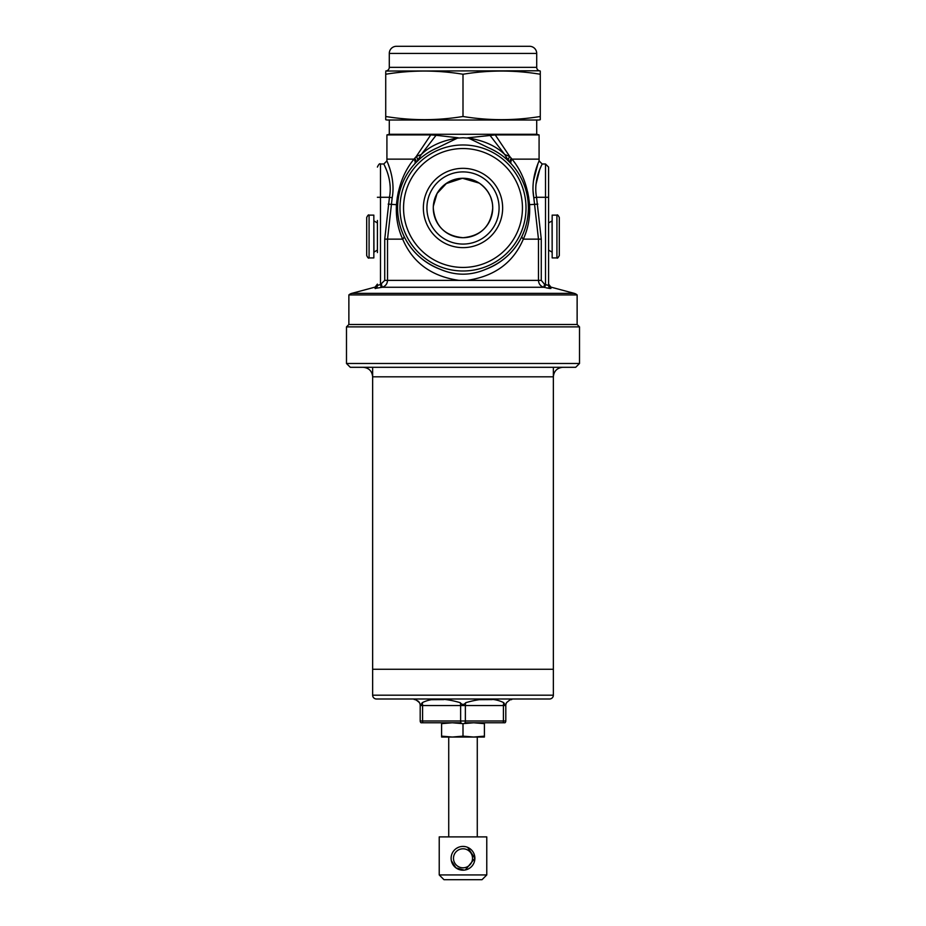 <?xml version="1.0" encoding="UTF-8"?>
<svg xmlns="http://www.w3.org/2000/svg" width="926" height="926" viewBox="0 0 926 926"><rect width="100%" height="100%" fill="white"/><g stroke="black" fill="none" stroke-linecap="round" stroke-linejoin="round"><path stroke-width="1.39" d="M370.736 367.298L358.871 367.298M375.435 288.542L375.111 287.106L351.776 293.357A7.13 7.13 0 0 0 348.87 294.931L577.13 294.931L577.13 324.494L579.514 326.878L579.514 363.49L575.706 367.298L363.131 367.298C368.907 367.865 372.078 371.037 372.646 376.813L553.354 376.813C553.922 371.037 557.093 367.865 562.869 367.298M567.129 367.298L350.294 367.298L346.486 363.49L579.514 363.49M579.514 326.878L346.486 326.878L346.486 363.49M348.87 294.931L348.87 324.494L577.13 324.494L348.87 324.494L346.486 326.878M553.354 368.49L553.354 695.183L372.646 695.183L372.646 669.267L553.354 669.267L372.646 669.267L372.646 368.49M473.707 737.038L463 736.147L452.305 737.038L441.598 736.147L441.598 737.038L484.402 737.038L484.402 736.147L473.695 737.038M441.598 722.766L441.598 723.657L452.305 722.766L463 723.657L473.695 722.766L484.402 723.657L484.402 722.766M484.402 723.657L484.402 736.147M441.598 723.657L441.598 736.147M463 723.657L463 736.147M511.742 698.991L511.742 699.581C511.627 698.679 509.879 699.72 506.51 702.707A5.95 5.95 0 0 0 505.804 705.531L505.804 720.984A2.373 2.373 0 0 1 504.994 722.766L464.979 722.766A2.373 1.192 90 0 0 465.373 720.984L503.42 720.984L503.42 705.531L465.373 705.531L465.373 720.984L460.627 720.984L460.627 705.531L422.58 705.531L422.58 720.984L460.627 720.984A2.373 1.192 90 0 0 461.021 722.766L421.006 722.766A2.373 2.373 0 0 1 420.196 720.984L420.196 705.531A5.95 5.95 0 0 0 419.49 702.707C416.121 699.72 414.385 698.679 414.258 699.581L414.258 698.991M559.304 235.991L559.304 255.541C558.1 257.856 557.302 258.643 556.92 257.914L556.92 215.121C557.359 214.415 558.146 215.214 559.304 217.494L559.304 250.17M556.92 215.121L552.162 215.121L552.162 257.914L556.92 257.914M559.304 221.059L559.304 251.988M366.696 250.17L366.696 217.494C367.807 215.237 368.594 214.438 369.08 215.121L369.08 257.914C368.594 258.609 367.796 257.822 366.696 255.541L366.696 235.991M369.08 257.914L373.838 257.914L373.838 215.121L369.08 215.121M366.696 251.976L366.696 221.059M433.449 204.843L433.947 201.706M436.285 194.958L438.438 191.242M440.382 188.707L442.489 186.473M445.881 183.695L462.456 178.267L479.263 183.116C488.245 189.691 492.725 197.979 492.725 207.991C490.988 226.06 481.08 235.968 463.023 237.704C444.897 235.945 434.977 226.037 433.275 207.991A29.725 29.725 0 0 1 463 178.267A29.725 29.725 0 0 1 492.725 207.991A29.725 29.725 0 0 1 463 237.704A29.725 29.725 0 0 1 433.275 207.991L433.322 206.301M479.39 183.198L480.235 183.776M483.476 186.439L484.414 187.376M487.597 191.3L489.935 195.409M492.574 205.063L492.725 207.991C490.988 226.06 481.08 235.968 463.012 237.704C444.92 235.98 435 226.071 433.275 207.991L433.299 206.984M377.403 252.566L377.403 220.469M545.507 284.514L545.507 163.995L548.597 167.085L548.597 285.463L545.507 284.514L544.777 287.5L543.828 287.268L544.557 284.282L546.699 285.058M389.452 197.284L380.493 197.284L380.493 284.514L384.73 280.381L384.73 239.139L389.452 197.284C392.971 179.239 383.41 163.659 383.815 163.995C383.433 163.694 392.971 179.274 389.452 197.284L392.184 197.747C395.749 178.591 386.674 160.661 386.906 160.927C386.651 160.649 395.761 178.556 392.184 197.747L387.531 239.139L387.531 280.381C387.288 283.912 385.505 286.203 382.172 287.268L543.828 287.268C540.506 286.215 538.712 283.912 538.469 280.381L538.469 239.139L533.816 197.747L536.548 197.284C533.029 179.239 542.59 163.659 542.185 163.995C542.567 163.694 533.029 179.274 536.548 197.284L541.27 239.139L541.27 280.381L544.557 284.282M535.98 184.413L539.661 169.678M539.673 169.62L540.923 166.668M541.525 165.372L541.872 164.643M545.958 287.778L550.935 288.449L550.889 287.106L574.224 293.357A7.13 7.13 0 0 1 577.13 294.931M381.443 284.282L382.172 287.268L375.065 288.449A3.091 3.079 0 0 0 377.403 285.463L380.493 284.514L381.223 287.5M549.882 288.495L546.016 287.801M528.26 203.87L528.387 207.991A65.387 65.387 0 0 0 488.372 147.72L468.556 138.124L463 137.777L457.444 138.124L437.628 147.72A65.387 65.387 0 0 0 440.336 269.327C455.476 275.786 470.582 275.786 485.664 269.327A65.387 65.387 0 0 0 528.387 207.991L528.26 203.87A7.13 1.586 176.4 0 0 529.545 204.681C530.262 217.008 528.19 228.49 523.317 239.139C513.317 262.648 494.53 276.399 466.947 280.381L541.27 280.381M536.71 120.01L536.71 134.282L389.29 134.282L386.918 134.918L430.752 134.918L416.283 156.459A7.13 3.322 -137.4 0 1 417.476 160.754L414.674 163.937A7.13 3.519 42.3 0 0 413.991 159.133L416.283 156.459L421.249 154.515L417.476 160.754M536.71 134.282L539.082 134.918L495.248 134.918L467.757 137.812M389.29 120.01L389.29 134.282M539.082 134.918L539.082 159.133L512.009 159.133C521.986 171.31 527.843 186.496 529.545 204.681L537.821 204.137M468.556 138.124L469.112 138.182C484.171 140.625 496.058 146.065 504.751 154.515L489.935 135.289M508.524 160.754L504.751 154.515L509.717 156.459L512.009 159.133A7.13 3.519 137.7 0 0 511.326 163.937L508.524 160.754A7.13 3.322 -42.6 0 1 509.717 156.459L495.248 134.918M511.221 158.207A7.13 3.496 -43.3 0 0 510.55 163.103C504.739 156.772 497.343 151.644 488.372 147.72M485.664 269.327C502.656 262.533 514.787 251.444 522.044 236.072C526.176 227.541 528.283 218.177 528.387 207.991M522.044 236.072A7.13 2.94 -154.6 0 0 523.317 239.139L541.27 239.139M384.73 280.381L466.947 280.381M459.053 280.381C431.493 276.423 412.707 262.671 402.683 239.139C397.833 228.606 395.761 217.112 396.455 204.681C398.168 186.473 404.014 171.287 413.991 159.133L386.918 159.133L386.906 160.927L383.815 163.995L380.493 163.995L380.493 197.284L377.403 197.284M440.336 269.327C423.321 262.498 411.19 251.421 403.956 236.072A7.13 2.94 -25.4 0 1 402.683 239.139L384.73 239.139M437.628 147.72C428.715 151.609 421.318 156.737 415.45 163.103A7.13 3.496 43.3 0 0 414.779 158.207M458.243 137.812L436.065 135.289L421.249 154.515C429.849 146.111 441.725 140.671 456.888 138.182L457.444 138.124M528.804 197.99L527.635 191.832M537.879 163.89L533.434 181.01M533.075 191.045L533.781 197.585M533.816 197.747C530.239 178.568 539.349 160.638 539.094 160.927A257.44 257.44 0 0 1 539.082 159.133M398.388 191.728L397.173 198.141M390.054 169.423L388.445 164.747M388.11 163.879L387.624 162.64M436.065 135.289L430.752 134.918M548.597 285.463A3.091 3.079 180 0 0 550.935 288.449M384.128 164.654L384.464 165.349M384.522 165.453L386.327 169.632M526.014 207.991A63.014 63.014 0 0 1 463 270.994A63.014 63.014 0 0 1 399.986 207.991A63.014 63.014 0 0 1 463 144.977A63.014 63.014 0 0 1 526.014 207.991A63.014 63.014 0 0 1 463 270.994A63.014 63.014 0 0 1 399.986 207.991A63.014 63.014 0 0 1 463 144.977A63.014 63.014 0 0 1 526.014 207.991M522.449 207.991A59.449 59.449 0 0 1 463 267.429A59.449 59.449 0 0 1 403.551 207.991A59.449 59.449 0 0 1 463 148.542A59.449 59.449 0 0 1 522.449 207.991M423.356 207.991A39.644 39.644 0 0 1 463 168.335A39.644 39.644 0 0 1 502.644 207.991A39.644 39.644 0 0 1 463 247.636A39.644 39.644 0 0 1 423.356 207.991M426.921 207.991A36.079 36.079 0 0 1 463 171.9A36.079 36.079 0 0 1 499.079 207.991A36.079 36.079 0 0 1 463 244.07A36.079 36.079 0 0 1 426.921 207.991M446.737 183.116L437.072 193.453L433.333 206.185M492.076 201.81L492.4 203.639M492.713 207.077L492.725 207.991M491.058 198.176L492.134 202.099M433.6 203.639L433.924 201.81M434.271 200.363L435.324 197.145M553.354 695.183A3.808 3.808 0 0 1 549.546 698.991L376.454 698.991A3.808 3.808 0 0 1 372.646 695.183M510.689 699.686L511.742 699.581M477.596 699.697L492.227 699.593M430.011 699.697L443.832 699.593M421.423 704.003L422.117 702.869M415.334 699.686L418.39 701.26M418.957 701.896L419.49 702.707A5.95 5.95 0 0 1 420.196 705.531L422.58 705.531A5.95 2.975 -90 0 0 422.221 702.707C421.226 704.975 420.311 704.975 419.49 702.707A5.95 5.95 0 0 1 420.196 705.531M505.804 720.984A2.373 2.373 0 0 1 504.994 722.766A2.373 2.373 0 0 0 505.804 720.984L503.42 720.984A2.373 1.192 90 0 1 503.015 722.766M503.779 702.707A5.95 2.975 90 0 0 503.42 705.531L505.804 705.531A5.95 5.95 0 0 1 506.51 702.707C505.723 704.975 504.809 704.975 503.779 702.707C494.542 697.903 481.856 697.903 465.732 702.707C463.926 704.975 462.109 704.975 460.268 702.707C444.144 697.903 431.458 697.903 422.221 702.707M448.728 737.038L448.728 836.896M477.272 737.038L477.272 836.896M482.018 879.7L443.982 879.7L439.225 874.943L486.775 874.943L482.018 879.7M465.35 869.954L474.888 858.298L467.607 847.336L469.621 848.424M451.344 860.659L455.893 867.824L464.169 870.127M486.775 874.943L486.775 836.896L439.225 836.896L439.225 874.943M453.485 858.298A9.515 9.515 0 0 0 463 867.812A9.515 9.515 0 0 0 472.515 858.298A9.515 9.515 0 0 0 463 848.795A9.515 9.515 0 0 0 453.485 858.298M474.888 858.298A11.888 11.888 0 0 1 463 870.185A11.888 11.888 0 0 1 451.112 858.298A11.888 11.888 0 0 1 463 846.41A11.888 11.888 0 0 1 474.888 858.298M456.379 848.424L458.37 847.348M460.662 846.642L462.213 846.433M463.023 846.41L465.327 846.642M536.71 53.43L389.29 53.43A7.13 7.13 0 0 1 396.421 46.3L529.579 46.3A7.13 7.13 0 0 1 536.71 53.43L536.71 67.343A3.565 3.565 0 0 0 539.349 70.781L540.275 71.036L540.275 74.242L540.275 71.036M385.725 72.24L385.725 74.242C411.48 70.006 437.246 70.006 463 74.242C488.754 70.006 514.52 70.006 540.275 74.242L540.275 117.058M539.349 70.781L385.725 71.036M386.651 70.781A3.565 3.565 0 0 0 389.29 67.343L389.29 53.43M540.275 119.697L540.275 116.491L540.275 119.697L539.082 120.01L386.918 120.01L385.725 119.697L385.725 116.491L385.725 119.697M540.275 116.491C514.52 120.716 488.754 120.716 463 116.491C437.246 120.716 411.48 120.716 385.725 116.491L385.725 74.242M463 74.242L463 116.491M548.597 222.958L552.046 220.897L552.162 252.347M377.403 250.078L373.954 252.138L373.838 220.689M536.548 197.284L548.597 197.284M351.776 293.357L574.224 293.357M469.112 137.743L469.112 138.182A9.515 1.852 96.3 0 0 469.112 138.356M456.888 138.356A9.515 1.852 83.7 0 0 456.888 138.182L456.888 137.743M397.74 203.87A7.13 1.586 3.6 0 1 396.455 204.681L388.179 204.137M465.732 702.707A5.95 2.975 -90 0 0 465.373 705.531L460.627 705.531A5.95 2.975 -90 0 0 460.268 702.707M420.196 720.984L422.58 720.984A2.373 1.192 -90 0 0 422.985 722.766M505.804 705.531A5.95 5.95 0 0 1 506.51 702.707M536.71 67.343L389.29 67.343M548.597 250.078L552.046 252.138M377.403 222.958L373.954 220.897M545.507 163.995L542.185 163.995L539.094 160.927M510.55 163.103L506.615 159.272M415.45 163.103L419.385 159.272M386.918 134.918L386.918 159.133M550.889 287.106L548.597 284.12M380.493 163.995C379.729 163.219 378.699 164.249 377.403 167.085M375.111 287.106L377.403 284.12"/></g></svg>
